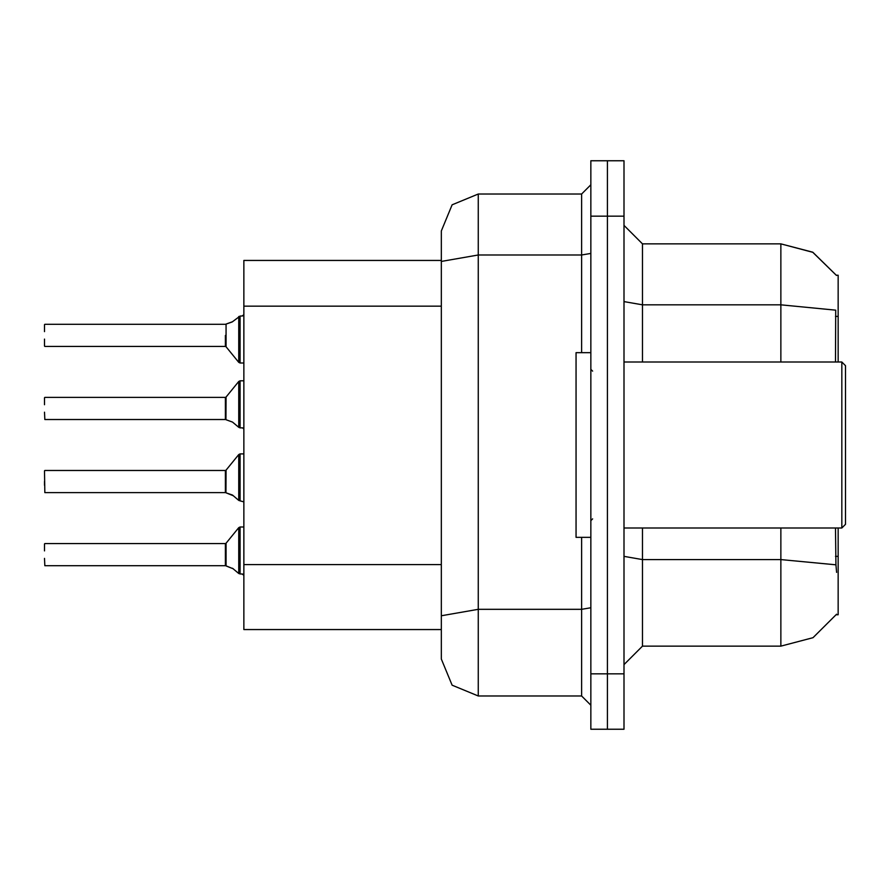 <?xml version="1.0" encoding="UTF-8"?>
<svg xmlns="http://www.w3.org/2000/svg" width="890" height="890" viewBox="0 0 890 890"><rect width="100%" height="100%" fill="white"/><g stroke="black" fill="none" stroke-linecap="round" stroke-linejoin="round"><path stroke-width="1.33" d="M836.633 572.348L835.91 564.861L780.908 559.532L780.908 646.173L813.015 637.629L836.633 614.245L836.3 614.801L838.113 614.801L838.113 528.048M838.113 361.952L838.113 275.199L836.3 275.199L812.737 252.215L780.908 243.827L812.737 252.215L836.444 275.433L812.848 252.282L780.908 243.827L642.48 243.827L642.48 361.952M441.307 659.09L441.307 230.911L452.12 204.811L478.219 193.998L478.219 696.002L452.12 685.189L441.307 659.09L441.307 629.564L243.827 629.564L243.827 260.436L441.307 260.436M624.024 673.852L624.024 729.222L607.414 729.222L607.414 160.779L624.024 160.779L624.024 673.852L590.804 673.852L590.804 729.222L607.414 729.222M607.414 160.779L590.804 160.779L590.804 673.852M441.307 622.177L441.307 615.769L478.219 609.361L581.571 609.361L581.571 537.282M441.307 230.911L441.307 251.214M44.5 481.546L44.5 485.228M225.96 492.737L226.093 470.131L238.698 454.545L240.133 453.856L238.698 454.545L238.731 500.403L240.133 500.892L240.133 453.856L243.827 453.856M225.37 481.546L225.381 492.593L225.37 470.465L226.093 470.131M44.5 397.752L44.5 404.761M225.96 419.646L226.093 397.04L238.698 381.454L240.133 380.775L238.698 381.454L238.731 427.311L240.133 427.812L240.133 380.775L243.827 380.775M225.37 408.454L225.381 419.513L225.37 397.385L226.093 397.04M44.5 339.057L44.5 346.077M243.827 363.053L240.133 363.053L240.133 316.017L242.492 315.972M240.133 335.374L240.133 316.039L232.157 321.969L225.526 324.305L226.105 324.094L226.093 346.789L225.37 346.444L225.37 335.374M44.5 543.923L44.5 550.943M241.98 573.983L243.827 575.263L242.592 574.061L243.827 575.263L242.592 574.061L243.827 575.263L242.592 574.061L243.827 575.263L242.592 574.061L243.827 575.263L242.592 574.061L243.827 575.263L242.592 574.061L243.827 575.263L242.592 574.061L243.827 575.263L242.592 574.061L243.827 575.263L242.592 574.061L243.827 575.263L242.592 574.061L240.133 573.983L240.133 526.947L243.827 526.947M225.37 554.626L225.381 565.684L225.37 543.556L226.093 543.212L226.105 565.907L233.314 568.821L225.96 565.829M841.807 361.952L845.5 365.634L845.5 524.366L841.807 528.048L841.807 361.952L624.024 361.952M590.804 352.718L576.041 352.718L576.041 537.282L590.804 537.282M780.908 528.048L780.908 559.532L642.48 559.532L642.48 646.173L624.024 664.63M835.443 361.952L835.71 310.109L780.908 304.836L780.908 243.827L812.848 252.282L836.444 275.433M478.219 696.002L581.571 696.002L581.571 609.361L590.804 607.759M441.307 261.415L478.219 254.996L581.571 254.996L581.571 193.998L590.804 184.764M44.5 470.843L44.867 492.604L225.381 492.593M238.731 316.506L238.698 362.375L240.133 363.053L238.698 362.375L226.093 346.789M226.093 543.212L238.698 527.625L240.133 526.947L238.698 527.625L238.731 573.494L240.133 573.961L240.133 554.626M240.133 481.546L240.133 500.892L243.76 501.827M240.133 408.454L240.133 427.812L242.592 427.879L243.827 429.08M242.781 315.883L243.827 314.737L241.98 316.017M233.314 495.73L226.105 492.826L232.468 495.118L238.731 500.403M232.479 422.027L226.105 419.735L232.468 422.027L238.731 427.311M238.731 573.494L232.479 568.209M592.651 371.175L590.804 369.328M592.651 518.826L590.804 520.672M835.91 564.861L835.443 528.048M780.908 646.173L642.48 646.173M642.48 243.827L624.024 225.37L642.48 243.827M478.219 193.998L581.571 193.998M590.804 705.236L581.571 696.002M225.381 419.513L44.867 419.524L44.5 412.148M225.381 324.316L44.867 324.305M44.5 331.681L44.5 324.672M226.105 324.094L232.479 321.791M225.381 565.684L44.867 565.695L44.5 558.319M838.113 556.317L835.443 556.317M838.113 316.384L835.443 316.384M441.307 306.193L243.827 306.193M441.307 564.583L243.827 564.583M780.908 361.952L780.908 304.836L642.48 304.836L624.024 301.632M624.024 216.148L590.804 216.148M642.48 528.048L642.48 559.532L624.024 556.328M581.571 352.718L581.571 254.996L590.804 253.394M44.867 470.465L225.37 470.465M44.867 397.385L225.37 397.385M44.867 346.444L225.37 346.444M44.867 543.556L225.37 543.556M624.024 528.048L841.807 528.048M240.133 453.856L238.698 454.545M240.133 363.053L238.698 362.375M240.133 380.775L238.698 381.454L240.133 380.775M240.133 526.947L238.698 527.625L240.133 526.947"/></g></svg>
